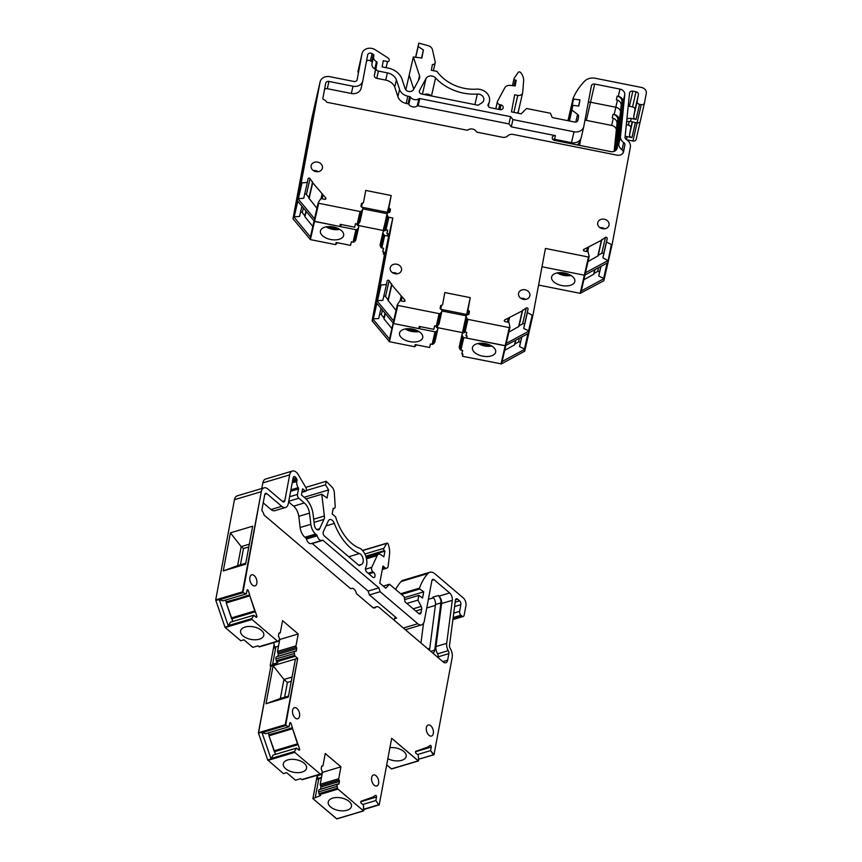 <?xml version="1.0" encoding="UTF-8"?>
<svg xmlns="http://www.w3.org/2000/svg" width="862" height="862" viewBox="0 0 862 862"><rect width="100%" height="100%" fill="white"/><g stroke="black" fill="none" stroke-linecap="round" stroke-linejoin="round"><path stroke-width="1.29" d="M589.048 256.844L584.748 275.129L607.732 262.738L611.341 244.528L606.536 241.996L607.193 238.44A1.131 0.948 -167.1 0 0 605.426 237.406L601.428 240.282L583.93 249.333A1.131 0.948 -167.1 0 0 584.425 251.09L588.11 251.823L589.123 256.499L588.477 257.027L545.43 248.45L533.007 314.845L528.568 333.325L505.154 345.781L466.633 338.109L467.032 335.954M542.004 266.757L584.328 275.193L542.004 266.757M588.477 257.027L580.18 293.349L538.578 285.063M611.341 244.528L612.171 244.248L603.885 280.559L604.1 278.609L598.756 276.034L599.424 272.478A1.131 0.948 -167.1 0 0 597.646 271.433L594.004 273.48M644.464 103.009L640.358 121.014A2.877 2.424 -167.1 0 1 637.083 122.835L635.391 122.49A2.877 2.424 -167.1 0 1 635.38 122.49L631.943 137.608L627.094 136.638A5.765 4.838 12.9 0 0 625.112 136.541M387.297 213.56L391.186 195.512L365.747 190.448L363.527 202.344A1.153 0.97 -167.1 0 1 362.449 203.098A1.153 0.97 -167.1 0 0 361.383 203.852L360.995 205.964A1.153 0.97 -167.1 0 0 361.609 207.031A2.306 1.939 -167.1 0 1 362.299 210.091L361.135 211.244A1.153 0.97 -167.1 0 1 360.068 211.524L318.692 203.281L318.272 202.538L320.901 198.583L324.597 199.327A1.131 0.948 -167.1 0 0 325.685 197.883L312.712 182.766L310.04 178.553A1.131 0.948 -167.1 0 0 308.014 178.843L307.357 182.388L301.98 182.895L301.301 182.302L320.05 82.127A8.642 7.262 -167.1 0 1 320.104 81.901A8.642 7.262 -167.1 0 1 329.866 76.686L353.894 81.47A2.877 2.424 -167.1 0 0 357.159 79.649L361.986 53.864A8.642 7.262 -167.1 0 1 362.04 53.627A8.642 7.262 -167.1 0 1 375.261 49.791L387.975 57.916A2.877 2.424 -167.1 0 1 389.204 60.394L389.161 60.631A1.444 1.207 -167.1 0 1 387.523 61.547L383.278 60.696L382.125 66.88L388.277 68.109A17.294 14.514 -167.1 0 1 401.854 78.701L405.065 88.441A4.569 3.836 -167.1 0 0 409.105 91.491A4.569 3.836 -167.1 0 0 413.566 89.497L419.244 78.97A5.732 4.816 -167.1 0 0 419.632 77.946A5.732 4.816 -167.1 0 0 419.514 75.673L413.329 56.967L421.895 58.023L423.404 49.931L418.167 46.591L418.824 43.1L428.242 45.708A5.765 4.838 -167.1 0 1 432.476 49.78L435.191 61.805A2.877 2.424 -167.1 0 1 432.401 64.531L431.323 70.264L436.926 71.384A40.331 33.866 -167.1 0 0 476.47 89.152A11.529 9.687 -167.1 0 1 489.411 101.479A11.529 9.687 -167.1 0 1 488.323 104.076A2.845 2.381 -167.1 0 0 490.381 107.696L500.175 109.646A2.877 2.424 -167.1 0 0 501.059 104.895L499.777 104.636A2.877 2.424 -167.1 0 1 497.611 101.102L504.733 87.902A5.765 4.838 -167.1 0 1 510.347 85.392L515.153 85.984L516.23 80.274L515.26 80.08A1.444 1.207 -167.1 0 1 514.226 78.216L518.191 72.365A1.444 1.207 -167.1 0 1 520.314 72.225A14.406 12.1 -167.1 0 1 523.622 81.114L522.706 92.363A4.321 3.631 -167.1 0 1 522.641 92.794A4.321 3.631 -167.1 0 1 517.76 95.402L514.679 94.788L511.478 111.898L521.176 113.838L526.574 108.493L550.355 113.234L552.262 117.555L574.663 122.027A2.877 2.424 -167.1 0 0 577.939 120.206L578.596 116.682A2.877 2.424 -167.1 0 0 577.562 114.344L571.915 110.077L572.81 105.326L578.822 106.069L579.975 99.884L573.564 99.087L569.416 117.254L570.062 117.329L568.898 116.639L573.036 98.548M518.558 110.53A4.321 3.631 -167.1 0 1 518.493 110.961L518.493 110.961A4.321 3.631 -167.1 0 1 517.006 112.997A4.321 3.631 -167.1 0 0 518.493 110.961L522.641 92.794M413.329 56.967L409.181 75.134L413.792 89.077L409.181 75.134L405.84 89.788M361.986 53.864L357.838 72.02A8.642 7.262 -167.1 0 1 357.892 71.794A8.642 7.262 -167.1 0 1 357.945 71.557M320.05 82.127L315.901 100.294L297.164 200.469L315.901 100.294A8.642 7.262 -167.1 0 1 315.955 100.057A8.642 7.262 -167.1 0 1 316.009 99.83M307.357 182.388L303.726 198.26L297.972 198.702L297.164 200.469L293.015 218.625L311.753 118.46A8.642 7.262 -167.1 0 1 311.807 118.223A8.642 7.262 -167.1 0 1 311.861 117.986M362.816 209.207L359.96 221.728A2.306 1.939 -167.1 0 1 359.443 222.601L358.28 223.754A1.153 0.97 -167.1 0 1 357.202 224.034L355.489 223.7L354.691 227.202L340.274 224.335L339.779 226.469L314.167 221.222M318.692 203.281L314.544 221.437L355.92 229.68L353.054 242.2A1.153 0.97 -167.1 0 0 354.131 241.92L355.295 240.767L358.15 228.258L356.987 229.4A1.153 0.97 -167.1 0 1 355.92 229.68M356.879 223.969L356.846 224.131A1.153 0.97 -167.1 0 0 357.461 225.187A2.306 1.939 -167.1 0 1 358.15 228.247M362.859 208.852L387.038 213.679L386.219 218.032M388.331 237.74L377.75 290.914L388.676 236.21L376.252 302.584L388.676 236.21L387.544 235.983L388.029 233.85L386.909 233.624L387.706 230.111L386.004 229.777A1.153 0.97 -167.1 0 1 385.109 229.098L384.441 227.59A2.306 1.939 -167.1 0 1 384.301 226.447L387.157 213.927A2.306 1.939 -167.1 0 0 387.307 215.069L387.965 216.588A1.153 0.97 -167.1 0 0 388.859 217.256L392.824 218.043L381.898 272.748L389.021 234.679L388.676 236.21L384.711 235.423A1.153 0.97 -167.1 0 1 383.816 234.744L383.148 233.236A2.306 1.939 -167.1 0 1 384.905 230.66A1.153 0.97 -167.1 0 0 385.853 229.906L385.885 229.745M468.993 313.876L468.971 313.94A1.153 0.97 -167.1 0 0 468.993 313.876L469.391 311.721A1.153 0.97 -167.1 0 0 468.712 310.622A1.153 0.97 -167.1 0 1 468.044 309.533L470.264 297.638L444.835 292.563L442.605 304.469A1.153 0.97 -167.1 0 1 441.581 305.223A1.153 0.97 -167.1 0 0 440.568 305.945A1.153 0.97 -167.1 0 1 440.568 305.945L440.159 308.133A1.153 0.97 -167.1 0 0 440.741 309.178A2.306 1.939 -167.1 0 1 441.904 311.333L439.038 323.853A2.306 1.939 -167.1 0 1 438.521 324.726L437.357 325.879A1.153 0.97 -167.1 0 1 436.291 326.159L434.577 325.814L433.78 329.327L419.352 326.45L418.867 328.594L393.632 323.562L376.252 302.584L372.104 320.75L384.527 254.376L383.396 254.15L383.795 251.995M389.484 341.729L397.307 304.803L397.781 305.407L393.632 323.562L434.998 331.805L432.142 344.326L430.429 343.981L429.632 347.494L415.204 344.617L414.719 346.75L389.484 341.729L372.104 320.75M436.053 326.116L436.01 326.299A1.153 0.97 -167.1 0 0 436.603 327.344A2.306 1.939 -167.1 0 1 437.228 330.372L436.064 331.525A1.153 0.97 -167.1 0 1 434.998 331.805M441.937 310.977L466.126 315.794L465.297 320.19M464.833 332.064A1.153 0.97 -167.1 0 1 463.918 332.786A2.306 1.939 -167.1 0 0 462.237 335.361L459.381 347.871A2.306 1.939 -167.1 0 1 459.241 346.729L462.097 334.219M509.873 327.441L505.574 345.727L463.788 337.538A1.153 0.97 -167.1 0 1 462.905 336.87L462.237 335.361M424.319 94.54A5.732 4.816 -167.1 0 1 431.237 95.919A5.732 4.816 -167.1 0 0 424.319 94.54M581.333 137.23A8.642 7.262 -167.1 0 1 581.29 137.467L583.779 126.552A8.642 7.262 -167.1 0 0 583.822 126.315L591.397 85.866A2.877 2.424 -167.1 0 1 594.672 84.056L590.524 102.222A2.877 2.424 -167.1 0 0 588.272 102.589A2.877 2.424 -167.1 0 1 590.524 102.222L615.813 107.254A5.765 4.838 -167.1 0 1 620.532 111.392A5.765 4.838 12.9 0 0 615.813 107.254L590.524 102.222L586.375 120.378A2.877 2.424 -167.1 0 0 584.932 120.411M580.589 139.644L579.684 144.482A8.642 7.262 -167.1 0 1 579.63 144.719A8.642 7.262 -167.1 0 1 579.447 145.366M383.148 231.727L387.038 213.679M385.422 253.266L384.872 252.846L384.527 254.376M391.887 328.562L384.032 318.918L385.109 313.509L383.935 318.541M399.537 333.044A11.82 6.411 10.6 0 1 412.435 329.068A11.82 6.411 10.6 0 1 422.746 337.527A11.82 6.411 10.6 0 1 409.946 341.654A11.82 6.411 10.6 0 1 399.515 333.174A11.82 6.411 10.6 0 1 399.537 333.044M505.714 345.651L501.953 361.598L524.947 349.196L519.592 346.621L520.26 343.076A1.131 0.948 -167.1 0 0 518.482 342.031L514.829 344.078M524.71 351.168L528.859 333.001L524.71 351.168L501.436 363.893L462.485 356.275L462.883 354.12M463.788 337.538L460.933 350.058A1.153 0.97 -167.1 0 1 460.049 349.39L459.381 347.871M472.451 347.569A11.82 6.411 10.6 0 1 485.349 343.593A11.82 6.411 10.6 0 1 495.661 352.052A11.82 6.411 10.6 0 1 482.86 356.178A11.82 6.411 10.6 0 1 472.43 347.698A11.82 6.411 10.6 0 1 472.451 347.569M491.846 346.061A11.82 6.411 10.6 0 1 478.141 343.496M515.659 340.285L514.485 344.908L504.701 350.306M524.947 349.196L524.43 351.48M584.889 275.053L581.128 291L604.1 278.609M603.583 280.893L580.18 293.349M594.834 269.687L593.659 274.321L583.865 279.708M631.943 137.608A2.877 2.424 -167.1 0 1 629.562 134.666L630.801 127.996A2.877 2.424 -167.1 0 0 628.42 125.055L626.329 124.645M301.883 206.352L299.577 216.427L293.823 216.858L293.015 218.625M305.773 150.764L298.651 188.821L302.099 173.715L309.221 135.646L305.773 150.764L306.322 151.173M312.787 226.437L304.943 216.804L306.021 211.362L304.846 216.416M293.823 216.858L310.546 237.104L314.048 221.071L310.449 236.716M304.943 215.963L302.271 212.591A1.131 0.948 -167.1 0 0 300.493 212.429M353.054 242.2L351.34 241.856L350.543 245.368L336.126 242.491L335.63 244.636L310.395 239.604L293.306 219.153M337.484 242.772L335.63 244.636M320.448 230.919A11.82 6.411 10.6 0 1 333.335 226.943A11.82 6.411 10.6 0 1 343.647 235.401A11.82 6.411 10.6 0 1 330.857 239.528A11.82 6.411 10.6 0 1 320.416 231.048A11.82 6.411 10.6 0 1 320.448 230.919M339.843 229.411A11.82 6.411 10.6 0 1 326.138 226.846M617.451 100.1L614.164 114.506L613.033 114.28A5.765 4.838 -167.1 0 1 617.838 119.829L614.628 151.152M615.867 150.333L618.97 120.055A5.765 4.838 -167.1 0 0 614.164 114.506M614.153 151.346L616.998 123.492A5.765 4.838 -167.1 0 0 612.192 117.943L613.033 114.28M616.384 129.559A5.765 4.838 12.9 0 0 611.664 125.421L586.375 120.378M640.315 121.176L636.21 139.181A2.877 2.424 -167.1 0 1 632.934 140.991L626.749 139.763M416.572 344.886L414.719 346.75M466.126 315.794L462.226 333.853M460.933 350.058L462.646 350.403L461.849 353.916L462.969 354.131L462.485 356.275M551.626 276.971A11.82 6.411 10.6 0 1 564.513 272.995A11.82 6.411 10.6 0 1 574.825 281.454A11.82 6.411 10.6 0 1 562.035 285.581A11.82 6.411 10.6 0 1 551.594 277.101A11.82 6.411 10.6 0 1 551.626 276.971M571.021 275.474A11.82 6.411 10.6 0 1 557.315 272.909M358.667 227.374L355.812 239.895A2.306 1.939 -167.1 0 1 355.295 240.767M418.932 331.536A11.82 6.411 10.6 0 1 405.226 328.972M384.043 318.089L381.36 314.716A1.131 0.948 -167.1 0 0 379.592 314.544M437.756 329.499L434.89 342.009A2.306 1.939 -167.1 0 1 434.373 342.893L433.209 344.046A1.153 0.97 -167.1 0 1 432.142 344.326M434.373 342.893L437.228 330.372M383.396 254.15L383.881 252.016L382.76 251.79L383.568 248.278L381.855 247.933A1.153 0.97 -167.1 0 1 380.961 247.265L380.293 245.745A2.306 1.939 -167.1 0 1 380.153 244.614L383.008 232.093M389.096 341.481L393.137 323.196L389.538 338.831M380.961 308.521L378.677 318.552L372.729 318.843L389.613 339.197M383.428 248.245L382.76 251.79M462.506 350.371L461.849 353.916M437.325 327.614L462.463 332.624M358.236 225.488L383.202 230.466L384.183 226.189M521.79 336.977L519.592 346.621M600.965 266.38L598.756 276.034M383.148 233.236L380.293 245.745M528.859 333.001L533.007 314.845L532.166 315.126L527.361 312.583L528.029 309.038A1.131 0.948 -167.1 0 0 526.251 307.993L522.253 310.87L504.766 319.921A1.131 0.948 -167.1 0 0 505.251 321.677L508.946 322.42L509.959 327.269L509.302 327.625L501.016 363.947M608.033 262.393L612.182 244.237L630.348 147.154A8.642 7.262 -167.1 0 0 626.394 139.536A2.877 2.424 -167.1 0 1 625.047 137.166L629.551 93.139A2.877 2.424 -167.1 0 1 632.848 91.156L629.4 106.263L632.568 106.899A2.877 2.424 -167.1 0 1 634.949 109.84L633.71 116.499A2.877 2.424 -167.1 0 0 636.081 119.441L631.243 118.471A5.765 4.838 12.9 0 0 626.889 119.128M573.564 99.087L573.068 98.408A74.94 62.915 12.9 0 1 584.576 81.211A11.529 9.676 -167.1 0 1 595.383 78.28L641.522 87.471A5.765 4.838 -167.1 0 1 646.284 93.355L644.507 102.847A2.877 2.424 -167.1 0 1 641.231 104.668L639.539 104.334A2.877 2.424 -167.1 0 1 637.158 101.393L638.397 94.723A2.877 2.424 -167.1 0 0 636.016 91.781L632.848 91.156M391.186 195.512L388.956 207.419A1.153 0.97 -167.1 0 0 389.678 208.518A1.153 0.97 -167.1 0 1 390.4 209.628L389.829 212.117M390.001 211.74L389.98 211.804A1.153 0.97 -167.1 0 0 390.001 211.74L390.4 209.628M389.99 211.772A1.153 0.97 -167.1 0 1 389.053 212.494A2.306 1.939 -167.1 0 0 387.157 213.927M392.824 218.043L380.401 284.428L376.252 302.584L376.877 300.676L393.762 321.03M397.307 304.803L400 300.709L403.685 301.441A1.131 0.948 -167.1 0 0 404.774 299.998L391.801 284.88L389.139 280.678A1.131 0.948 -167.1 0 0 387.113 280.937A1.131 0.948 -167.1 0 1 387.113 280.937L386.445 284.514L381.069 285.02L380.401 284.428M397.781 305.407L439.146 313.639L436.291 326.159M441.904 311.333A2.306 1.939 -167.1 0 1 441.376 312.216L440.213 313.359A1.153 0.97 -167.1 0 1 439.146 313.639M468.982 313.908A1.153 0.97 -167.1 0 1 468.066 314.619A2.306 1.939 -167.1 0 0 466.385 317.194L463.53 329.715A2.306 1.939 -167.1 0 1 463.39 328.573L466.245 316.052M509.302 327.625L467.937 319.382A1.153 0.97 -167.1 0 1 467.053 318.703L466.385 317.194M394.979 273.75A5.765 4.838 -167.1 0 1 390.249 267.705A5.765 4.838 -167.1 0 1 396.951 264.278A5.765 4.838 -167.1 0 1 401.487 270.269A5.765 4.838 -167.1 0 1 394.979 273.75M435.569 77.946A5.732 4.816 -167.1 0 0 426.022 78.496L419.525 90.521A2.845 2.381 -167.1 0 0 421.669 94.012L478.076 105.25L481.783 102.89A5.732 4.816 -167.1 0 0 483.765 100.186A5.732 4.816 -167.1 0 0 477.322 94.055A46.128 38.725 -167.1 0 1 435.569 77.946L431.463 95.962M523.32 299.319A5.765 4.838 -167.1 0 1 518.59 293.274A5.765 4.838 -167.1 0 1 525.292 289.847A5.765 4.838 -167.1 0 1 529.839 295.838A5.765 4.838 -167.1 0 1 523.32 299.319M602.484 228.721A5.765 4.838 -167.1 0 1 597.765 222.687A5.765 4.838 -167.1 0 1 604.456 219.25A5.765 4.838 -167.1 0 1 609.003 225.251A5.765 4.838 -167.1 0 1 602.484 228.721M315.901 171.624A5.765 4.838 -167.1 0 1 311.171 165.59A5.765 4.838 -167.1 0 1 317.862 162.153A5.765 4.838 -167.1 0 1 322.41 168.155A5.765 4.838 -167.1 0 1 315.901 171.624M594.672 84.056L619.961 89.098A5.765 4.838 -167.1 0 1 624.778 94.648L620.489 136.53L618.83 143.782L623.118 101.899A5.765 4.838 -167.1 0 0 618.313 96.35L617.17 96.124A5.765 4.838 -167.1 0 1 621.987 101.673L617.278 147.617A5.765 4.838 -167.1 0 1 617.203 148.113A5.765 4.838 -167.1 0 1 610.695 151.583L554.514 140.398A2.877 2.424 -167.1 0 1 555.397 135.636L511.274 126.843L508.936 123.912L418.124 105.821A1.153 0.97 -167.1 0 0 417.176 105.994A5.474 4.601 -167.1 0 1 408.825 104.334A1.153 0.97 -167.1 0 0 408.017 103.806L406.174 103.44A10.333 8.674 -167.1 0 1 397.91 96.684L394.742 87.073A11.529 9.676 -167.1 0 0 385.734 80.112L376.748 78.323A2.877 2.424 -167.1 0 1 374.367 75.382L375.39 69.941A1.153 0.97 -167.1 0 0 374.798 68.885A5.474 4.601 -167.1 0 1 371.975 63.885L372.201 62.7A1.153 0.97 -167.1 0 0 371.705 61.708L370.412 60.879A2.877 2.424 -167.1 0 0 366.469 61.245M583.779 126.552A8.642 7.262 -167.1 0 1 574.017 131.767L512.933 119.592L510.584 116.661L419.783 98.57A1.153 0.97 -167.1 0 0 418.835 98.742A5.474 4.601 -167.1 0 1 410.484 97.083A1.153 0.97 -167.1 0 0 409.676 96.555L407.823 96.188A10.333 8.674 -167.1 0 1 399.569 89.432L396.391 79.821A11.529 9.676 -167.1 0 0 387.383 72.871L378.407 71.083A2.877 2.424 -167.1 0 1 376.026 68.141L377.05 62.689A1.153 0.97 -167.1 0 0 376.457 61.633A5.474 4.601 -167.1 0 1 373.634 56.644L373.86 55.459A1.153 0.97 -167.1 0 0 373.365 54.468L372.061 53.638A2.877 2.424 -167.1 0 0 367.643 54.985L362.816 80.78A8.642 7.262 -167.1 0 1 362.762 81.017A8.642 7.262 -167.1 0 1 353 86.232L328.961 81.437A2.877 2.424 -167.1 0 0 325.696 83.258L322.862 98.397A1.153 0.97 -167.1 0 0 323.573 99.507A5.474 4.601 -167.1 0 1 326.364 101.791A1.153 0.97 -167.1 0 0 327.194 102.341L466.945 130.184A1.153 0.97 -167.1 0 0 467.904 129.99A5.474 4.601 -167.1 0 1 476.427 131.681A1.153 0.97 -167.1 0 0 477.257 132.231L502.438 137.252A5.765 4.838 -167.1 0 0 507.783 135.851A5.765 4.838 -167.1 0 1 513.127 134.44L617.095 155.16A5.765 4.838 -167.1 0 0 623.603 151.68A5.765 4.838 -167.1 0 0 623.635 151.529L624.864 144.967A2.877 2.424 -167.1 0 0 623.668 142.499A7.489 6.293 -167.1 0 1 620.489 136.53M396.035 310.406L388.083 300.375L391.704 284.643M467.937 319.382L465.081 331.892A1.153 0.97 -167.1 0 1 464.187 331.223L463.53 329.715M522.404 310.751L518.859 326.461L508.849 332.139M506.102 343.442L529.096 331.03L523.74 328.465L524.408 324.909A1.131 0.948 -167.1 0 0 522.631 323.864L518.978 325.911M529.096 331.03L528.568 333.325M607.721 260.41L602.904 257.867L603.572 254.312A1.131 0.948 -167.1 0 0 601.795 253.277L598.153 255.314M601.579 240.153L598.023 255.874L588.013 261.552M585.276 272.845L608.249 260.443M628.215 106.241A2.877 2.424 -167.1 0 1 629.4 106.263M626.599 121.962A5.765 4.838 -167.1 0 1 630.542 121.531L637.083 122.835L632.934 140.991M568.608 120.82L573.047 98.473M311.753 118.46L315.901 100.294A8.642 7.262 -167.1 0 1 315.955 100.057L320.104 81.901M310.395 239.604L314.544 221.437L297.164 200.469L301.301 182.302M309.921 132.597L302.799 170.665L313.369 117.491L309.921 132.597L310.471 133.017M316.936 208.281L308.995 198.26L312.604 182.518M297.972 198.702L314.695 218.937L318.207 202.829M309.092 197.797L306.419 194.424A1.131 0.948 -167.1 0 0 304.642 194.262M341.632 224.605L339.779 226.469M623.668 142.499L622.008 149.751A2.877 2.424 -167.1 0 1 623.215 152.218L623.075 152.973M324.521 89.519A2.877 2.424 -167.1 0 1 327.312 88.689L351.34 93.473A8.642 7.262 -167.1 0 0 361.113 88.269L362.762 81.017M512.933 119.592L511.274 126.843M510.584 116.661L508.936 123.912M622.008 149.751A7.489 6.293 -167.1 0 1 618.83 143.782M552.768 139.439A2.877 2.424 -167.1 0 1 554.568 139.299L571.517 142.672A8.642 7.262 -167.1 0 0 581.29 137.467M616.632 149.449L621.146 105.336A5.765 4.838 -167.1 0 0 616.341 99.787L617.17 96.124M577.163 144.902A11.82 9.924 12.9 0 0 580.546 139.806L580.751 138.933M640.358 121.014A2.877 2.424 -167.1 0 1 637.083 122.835L641.231 104.668M420.721 326.73L418.867 328.594M387.544 235.983L387.943 233.828M357.892 71.794L357.838 72.02A8.642 7.262 -167.1 0 1 357.892 71.794L362.04 53.627M470.264 297.638L466.374 315.686M465.081 331.892L466.795 332.236L465.997 335.749L467.118 335.975L466.633 338.109M359.432 222.601L362.299 210.091M423.404 49.931L421.561 57.991M418.167 46.591L415.732 57.258M388.191 299.922L385.508 296.55A1.131 0.948 -167.1 0 0 383.741 296.388M438.521 324.726L441.376 312.216M392.469 219.573L389.021 234.679L389.57 235.1M396.391 79.821L394.742 87.073M387.577 230.089L386.909 233.624M466.654 332.204L465.997 335.749M418.824 43.1L415.592 57.248M516.23 80.274L514.926 85.952M441.473 309.447L466.601 314.458M362.385 207.322L387.35 212.3L388.331 208.022M527.361 312.583L523.74 328.465M606.536 241.996L602.904 257.867M579.975 99.884L578.574 106.037M393.686 320.675L397.307 304.943M386.445 284.514L382.825 300.385L376.877 300.676M571.915 110.077L569.426 120.982M572.81 105.326L569.243 120.939M387.297 215.069L384.441 227.59M361.297 803.255L363.57 805.183L363.689 810.883L336.622 818.825L312.884 798.632L317.27 775.24L312.884 798.632L320.535 795.551L319.479 794.656A1.153 0.668 -106.6 0 1 318.972 793.665L318.649 791.855A2.306 1.336 -106.6 0 1 319.36 789.646L337.839 784.118A2.306 1.336 -106.6 0 1 338.367 784.14A1.153 0.668 -106.6 0 0 338.637 784.14A1.153 0.668 -106.6 0 1 338.367 784.14A2.306 1.336 -106.6 0 0 337.839 784.118A2.306 1.336 -106.6 0 0 337.139 786.327L318.649 791.855A2.306 1.336 -106.6 0 1 319.36 789.646L337.839 784.118A2.306 1.336 -106.6 0 0 337.139 786.327L318.649 791.855L318.972 793.665A1.153 0.668 -106.6 0 0 319.479 794.656L320.535 795.551L312.884 798.632L336.87 818.9L363.441 810.808L337.958 789.129A1.153 0.668 -106.6 0 1 337.451 788.148L337.139 786.327L337.451 788.148L318.972 793.665L337.451 788.148A1.153 0.668 -106.6 0 0 337.958 789.129L363.441 810.808L363.57 805.183L361.297 803.255A1.131 0.657 -106.6 0 1 361.113 801.24L372.75 797.134L375.466 795.335A1.131 0.657 -106.6 0 1 376.511 796.994L360.79 801.692L376.511 796.994L375.854 800.55L362.73 804.472L375.854 800.55L376.511 796.994A1.131 0.657 -106.6 0 0 375.466 795.335L372.75 797.134L361.113 801.24A1.131 0.657 -106.6 0 0 361.297 803.255M378.698 804.742L375.854 800.55L378.698 804.742L363.807 809.192L378.698 804.742M379.248 804.688L391.671 738.303L418.178 760.866L391.359 768.882L386.693 764.906L391.617 768.958L418.436 760.941L391.671 738.303L379.248 804.688M418.63 760.51L418.307 755.241L418.63 760.51M416.044 753.302L418.307 755.241L416.044 753.302A1.131 0.657 -106.6 0 1 415.85 751.298L427.498 747.192L430.213 745.393A1.131 0.657 -106.6 0 1 431.259 747.052L415.538 751.75L431.259 747.052L430.591 750.608L417.477 754.53L430.591 750.608L431.259 747.052A1.131 0.657 -106.6 0 0 430.213 745.393L427.498 747.192L415.85 751.298A1.131 0.657 -106.6 0 0 416.044 753.302M433.446 754.8L430.591 750.608L433.995 754.746L452.162 657.663L433.995 754.746L418.555 759.25L433.446 754.8M450.19 648.364A8.642 5 -106.6 0 1 452.162 657.663A8.642 5 -106.6 0 0 450.19 648.364A2.877 1.67 -106.6 0 1 449.511 645.433L455.405 600.232A2.877 1.67 -106.6 0 1 456.343 598.778A2.877 1.67 -106.6 0 1 457.614 599.165L455.492 599.801L457.614 599.165L459.565 600.825A2.877 1.67 -106.6 0 1 460.868 604.682L454.576 606.568L460.868 604.682L459.618 611.352L460.868 604.682A2.877 1.67 -106.6 0 0 459.565 600.825L457.614 599.165A2.877 1.67 -106.6 0 0 456.343 598.778A2.877 1.67 -106.6 0 0 455.405 600.232L449.511 645.433A2.877 1.67 -106.6 0 0 450.19 648.364M460.911 615.209A2.877 1.67 -106.6 0 1 459.618 611.352L453.724 613.108L459.618 611.352A2.877 1.67 -106.6 0 0 460.911 615.209L453.153 617.526L460.911 615.209L461.957 616.093L460.911 615.209M464.144 615.199A2.877 1.67 -106.6 0 1 463.228 616.481A2.877 1.67 -106.6 0 1 461.957 616.093L452.992 618.776L461.957 616.093A2.877 1.67 -106.6 0 0 463.228 616.481A2.877 1.67 -106.6 0 0 464.144 615.199L465.922 605.695L464.144 615.199M463.336 597.98A5.765 3.329 -106.6 0 1 465.922 605.695A5.765 3.329 -106.6 0 0 463.336 597.98L434.922 573.801L463.336 597.98M427.908 573.521A11.529 6.659 -106.6 0 1 429.836 572.271A11.529 6.659 -106.6 0 1 434.922 573.801A11.529 6.659 -106.6 0 0 429.836 572.271A11.529 6.659 -106.6 0 0 427.908 573.521A74.94 43.305 73.4 0 0 419.471 588.132L419.74 589.005L419.471 588.132A74.94 43.305 73.4 0 1 427.908 573.521L401.089 581.538A11.529 6.659 -106.6 0 1 403.017 580.288L429.836 572.271L403.017 580.288A11.529 6.659 -106.6 0 0 401.089 581.538A74.94 43.305 73.4 0 0 395.615 589.446A74.94 43.305 73.4 0 1 401.089 581.538L427.908 573.521M423.716 591.849L419.74 589.005L401.498 594.457L419.74 589.005L423.716 591.849L404.31 597.657L423.716 591.849L422.563 598.045L423.716 591.849M418.824 595.362L422.563 598.045L418.824 595.362L404.644 599.607L418.824 595.362L417.941 600.124L406.864 603.432L417.941 600.124L418.824 595.362M421.195 606.406L417.941 600.124L421.195 606.406A2.877 1.67 -106.6 0 1 421.68 609.208L415.732 610.986L421.68 609.208L421.022 612.731A2.877 1.67 -106.6 0 1 420.106 614.003A2.877 1.67 -106.6 0 1 418.835 613.625L405.043 601.881L418.835 613.625A2.877 1.67 -106.6 0 0 420.106 614.003A2.877 1.67 -106.6 0 0 421.022 612.731L421.68 609.208A2.877 1.67 -106.6 0 0 421.195 606.406L413.178 608.809L421.195 606.406M404.149 596.709L405.043 601.881L404.149 596.709L389.495 584.242L383.256 586.106L389.495 584.242L404.149 596.709M385.723 588.207L389.495 584.242L385.723 588.207L379.754 583.132L385.723 588.207M382.954 566.022L379.754 583.132L382.954 566.022L384.851 567.627L382.954 566.022M388.18 565.968A4.321 2.5 -106.6 0 1 386.758 568.209A4.321 2.5 -106.6 0 1 384.851 567.627L382.523 568.327L384.851 567.627A4.321 2.5 -106.6 0 0 386.758 568.209A4.321 2.5 -106.6 0 0 388.18 565.968L389.538 554.341L388.18 565.968M388.072 543.9A14.406 8.329 -106.6 0 1 389.538 554.341A14.406 8.329 -106.6 0 0 388.072 543.9A1.153 0.668 -106.6 0 0 387.534 543.179A1.153 0.668 -106.6 0 1 388.072 543.9M386.726 543.383A1.444 0.83 -106.6 0 1 387.049 543.103A1.444 0.83 -106.6 0 1 387.534 543.179A1.444 0.83 -106.6 0 0 387.049 543.103A1.444 0.83 -106.6 0 0 386.726 543.383L362.633 550.581L386.726 543.383L383.827 548.34L386.726 543.383M384.344 550.624A1.444 0.83 -106.6 0 1 383.827 548.34L364.874 553.997L383.827 548.34A1.444 0.83 -106.6 0 0 384.344 550.624L365.79 556.173L384.344 550.624L384.937 551.13L365.994 556.798L384.937 551.13L384.344 550.624M383.87 556.841L384.937 551.13L383.87 556.841L380.885 554.708L383.87 556.841M377.168 555.613A5.765 3.329 -106.6 0 1 378.644 554.18A5.765 3.329 -106.6 0 1 380.885 554.708A5.765 3.329 -106.6 0 0 378.644 554.18A5.765 3.329 -106.6 0 0 377.168 555.613L371.77 567.347L365.445 569.243L371.77 567.347A2.877 1.67 -106.6 0 0 372.89 571.775A2.877 1.67 -106.6 0 1 371.77 567.347L377.168 555.613L366.512 558.802L377.168 555.613M373.688 572.443L372.89 571.775L368.096 573.208L372.89 571.775L373.688 572.443A2.877 1.67 -106.6 0 1 375.024 575.363A2.877 1.67 -106.6 0 1 374.065 577.583A2.877 1.67 -106.6 0 1 372.793 577.206L366.759 572.077A2.845 1.638 -106.6 0 1 365.714 567.595A11.529 6.659 -106.6 0 0 365.897 556.507A11.529 6.659 -106.6 0 0 359.292 548.081A40.331 23.306 -106.6 0 1 335.62 516.888L332.172 513.957L335.62 516.888A40.331 23.306 -106.6 0 0 359.292 548.081A11.529 6.659 -106.6 0 1 365.897 556.507A11.529 6.659 -106.6 0 1 365.714 567.595A2.845 1.638 -106.6 0 0 366.759 572.077L372.793 577.206A2.877 1.67 -106.6 0 0 374.065 577.583A2.877 1.67 -106.6 0 0 375.024 575.363A2.877 1.67 -106.6 0 0 373.688 572.443L368.882 573.876L373.688 572.443M333.249 508.224L332.172 513.957L333.249 508.224A2.877 1.67 -106.6 0 0 334.23 508.397A2.877 1.67 -106.6 0 1 333.249 508.224M335.189 506.209A2.877 1.67 -106.6 0 1 334.23 508.397A2.877 1.67 -106.6 0 0 335.189 506.209L334.316 492.633L335.189 506.209M331.935 486.998A5.765 3.329 -106.6 0 1 334.316 492.633A5.765 3.329 -106.6 0 0 331.935 486.998L326.181 481.287L305.773 487.386L326.181 481.287L331.935 486.998M325.524 484.778L326.181 481.287L325.524 484.778L306.29 490.521L325.524 484.778L328.594 489.961L304.124 497.266L328.594 489.961L325.524 484.778M327.075 498.053L328.594 489.961L327.075 498.053L321.763 494.249L324.36 515.993A5.732 3.319 -106.6 0 1 323.961 519.398L314.059 522.35L323.961 519.398L319.651 528.751A4.569 2.64 -106.6 0 1 318.477 529.893A4.569 2.64 -106.6 0 1 314.371 524.98L313.025 513.666L314.371 524.98A4.569 2.64 -106.6 0 0 318.477 529.893A4.569 2.64 -106.6 0 0 319.651 528.751L323.961 519.398A5.732 3.319 -106.6 0 0 324.36 515.993L313.682 519.183L324.36 515.993L321.763 494.249L306.032 498.947L321.763 494.249L327.075 498.053M305.213 498.193A17.294 9.988 -106.6 0 1 313.025 513.666A17.294 9.988 -106.6 0 0 305.213 498.193L301.42 494.971L305.213 498.193M302.584 488.786L301.42 494.971L302.584 488.786L305.191 491.006L302.584 488.786M306.29 490.564A1.444 0.83 -106.6 0 1 305.827 491.2A1.444 0.83 -106.6 0 1 305.191 491.006L301.991 491.965L305.191 491.006A1.444 0.83 -106.6 0 0 305.827 491.2A1.444 0.83 -106.6 0 0 306.29 490.564L306.29 490.564M305.73 487.31A2.877 1.67 -106.6 0 1 306.333 490.327A2.877 1.67 -106.6 0 0 305.73 487.31L298.284 474.736A8.642 5 -106.6 0 0 292.39 471.04A8.642 5 -106.6 0 1 298.284 474.736L305.73 487.31M289.654 474.887A8.642 5 -106.6 0 1 292.39 471.04A8.642 5 -106.6 0 0 289.654 474.887L284.826 500.671A2.877 1.67 -106.6 0 1 283.91 501.953A2.877 1.67 -106.6 0 1 282.639 501.576L267.845 488.991L282.639 501.576A2.877 1.67 -106.6 0 0 283.91 501.953A2.877 1.67 -106.6 0 0 284.826 500.671L282.424 501.393L284.826 500.671L289.654 474.887L262.835 482.903A8.642 5 -106.6 0 1 265.571 479.056L292.39 471.04L265.571 479.056A8.642 5 -106.6 0 0 262.835 482.903L261.779 488.506L262.835 482.903L289.654 474.887M261.283 491.685A8.642 5 -106.6 0 1 264.031 487.838A8.642 5 -106.6 0 1 267.845 488.991A8.642 5 -106.6 0 0 264.031 487.838A8.642 5 -106.6 0 0 261.283 491.685L242.534 591.849L215.715 599.866L234.464 499.701A8.642 5 -106.6 0 1 237.212 495.855L264.031 487.838L237.212 495.855A8.642 5 -106.6 0 0 234.464 499.701L215.715 599.866L215.866 600.512L215.715 599.866L242.534 591.849L242.922 592.69L261.283 491.685L234.464 499.701L261.283 491.685M246.338 593.843L242.922 592.69L215.866 600.512L224.993 627.17L215.866 600.512L219.25 599.499L228.376 626.157L230.316 622.235L253.751 615.231L256.025 617.16A1.131 0.657 -106.6 0 0 256.52 617.311A1.131 0.657 -106.6 0 1 256.025 617.16L253.751 615.231L230.316 622.235L228.376 626.157L224.993 627.17L228.376 626.157L219.25 599.499L222.902 600.846L219.476 599.704L242.922 592.69L246.338 593.843L222.902 600.846L246.338 593.843L247.006 590.287A1.131 0.657 -106.6 0 1 248.299 590.621L246.866 591.052L248.299 590.621L249.7 594.802L248.299 590.621A1.131 0.657 -106.6 0 0 247.006 590.287L246.338 593.843M249.7 595.351L226.264 601.805L225.661 600.017L226.253 602.366L249.7 594.802L226.253 602.915L249.7 595.351L254.764 610.953L231.328 617.957L226.253 602.915L232.859 621.47L231.328 617.957L254.764 610.953L255.4 611.761L231.953 618.776L255.4 611.761L256.811 615.974A1.131 0.657 -106.6 0 1 256.52 617.311A1.131 0.657 -106.6 0 0 256.811 615.974L249.7 595.351M251.823 618.582L253.751 615.231L251.823 618.582L228.387 625.586L251.823 618.582L252.027 619.498L277.51 641.177L259.031 646.705A1.153 0.668 -106.6 0 0 259.537 646.856A1.153 0.668 -106.6 0 1 259.031 646.705L257.975 645.81L252.792 647.351L243.914 639.798L240.757 640.735L225.208 627.514L240.757 640.735L243.914 639.798L252.792 647.351L257.975 645.81L259.031 646.705L277.51 641.177A1.153 0.668 -106.6 0 0 278.017 641.328A1.153 0.668 -106.6 0 1 277.51 641.177L252.027 619.498L251.823 618.582M278.2 641.22A1.153 0.668 -106.6 0 1 278.017 641.328A1.153 0.668 -106.6 0 0 278.2 641.22L279.019 640.358L278.2 641.22M278.792 636.899A2.306 1.336 -106.6 0 1 279.019 640.358A2.306 1.336 -106.6 0 0 278.792 636.899A1.153 0.668 -106.6 0 1 278.48 635.585L278.879 633.473A1.153 0.668 -106.6 0 1 279.6 633.01L278.965 633.204L279.6 633.01A1.153 0.668 -106.6 0 0 279.956 633.064A1.153 0.668 -106.6 0 1 279.6 633.01A1.153 0.668 -106.6 0 0 278.879 633.473L278.48 635.585A1.153 0.668 -106.6 0 0 278.792 636.899M280.322 632.546A1.153 0.668 -106.6 0 1 279.956 633.064A1.153 0.668 -106.6 0 0 280.322 632.546L282.553 620.651L298.22 633.979L295.989 645.875A1.153 0.668 -106.6 0 0 296.366 647.276A1.153 0.668 -106.6 0 1 296.743 648.677L278.264 654.193A1.153 0.668 -106.6 0 0 277.887 652.803A1.153 0.668 -106.6 0 1 277.51 651.403L279.741 639.496L298.22 633.979L295.989 645.875A1.153 0.668 -106.6 0 0 296.366 647.276A1.153 0.668 -106.6 0 1 296.743 648.677L278.264 654.193L277.866 656.316A1.153 0.668 -106.6 0 1 277.844 656.413A1.153 0.668 -106.6 0 0 277.866 656.316L278.264 654.193A1.153 0.668 -106.6 0 0 277.887 652.803A1.153 0.668 -106.6 0 1 277.51 651.403L279.741 639.496L298.22 633.979L282.553 620.651L280.322 632.546M296.345 650.788L296.743 648.677L296.345 650.788A1.153 0.668 -106.6 0 1 295.698 651.284A2.306 1.336 -106.6 0 0 295.127 651.252A2.306 1.336 -106.6 0 1 295.698 651.284A1.153 0.668 -106.6 0 0 296.345 650.788L277.866 656.316L296.345 650.788M294.416 653.461A2.306 1.336 -106.6 0 1 295.127 651.252A2.306 1.336 -106.6 0 0 294.416 653.461L275.937 658.988A2.306 1.336 -106.6 0 1 276.648 656.769L295.127 651.252L276.648 656.769A2.306 1.336 -106.6 0 0 275.937 658.988L276.249 660.798L275.937 658.988L294.416 653.461L294.729 655.282L294.416 653.461M295.246 656.262A1.153 0.668 -106.6 0 1 294.729 655.282L276.249 660.798A1.153 0.668 -106.6 0 0 276.767 661.79A1.153 0.668 -106.6 0 1 276.249 660.798L294.729 655.282A1.153 0.668 -106.6 0 0 295.246 656.262L276.767 661.79L277.812 662.684L276.767 661.79L295.246 656.262L297.681 658.342L285.257 724.716L258.438 732.732L270.862 666.358L270.172 665.766L274.138 644.55L270.172 665.766L277.812 662.684L272.629 664.236L275.872 646.899L278.501 646.123L275.872 646.899L272.629 664.236L273.329 664.828L270.172 665.766L270.862 666.358L273.114 665.69L270.862 666.358L258.481 733.163L285.257 724.716L285.645 725.567L297.681 658.342L273.125 665.69L283.932 679.482L292.056 677.047L283.932 679.482L280.365 698.511L288.49 696.087L265.992 703.748L273.114 665.69L265.992 703.748L288.307 697.078L295.429 659.021L273.125 665.69L283.932 679.482L280.365 698.511L265.992 703.748L288.307 697.078L295.429 659.021L297.681 658.342L295.246 656.262M289.061 726.709L285.645 725.567L261.865 732.161L271.088 759.002L273.038 755.101L296.474 748.097L298.748 750.026A1.131 0.657 -106.6 0 0 299.243 750.177A1.131 0.657 -106.6 0 1 298.748 750.026L296.474 748.097L273.038 755.101L271.088 759.002L267.705 760.004L258.481 733.163L261.865 732.161L271.088 759.002L267.705 760.004L258.481 733.163L261.865 732.161L265.625 733.713L262.21 732.571L285.645 725.567L289.061 726.709L265.625 733.713L289.061 726.709L289.729 723.153A1.131 0.657 -106.6 0 1 291.022 723.487L289.589 723.918L291.022 723.487L292.423 727.679L291.022 723.487A1.131 0.657 -106.6 0 0 289.729 723.153L289.061 726.709M292.423 728.228L268.987 734.683L268.384 732.894L268.976 735.232L292.423 727.679L268.976 735.782L292.423 728.228L297.487 743.831L274.051 750.834L268.976 735.782L275.581 754.336L274.051 750.834L297.487 743.831L298.123 744.639L274.676 751.642L298.123 744.639L299.534 748.841A1.131 0.657 -106.6 0 1 299.243 750.177A1.131 0.657 -106.6 0 0 299.534 748.841L292.423 728.228M294.545 751.459L296.474 748.097L294.545 751.459L271.11 758.463L294.545 751.459L294.75 752.375L320.233 774.044L301.754 779.571L300.698 778.677L295.515 780.218L286.626 772.664L283.469 773.613L267.705 760.004L283.469 773.613L286.626 772.664L295.515 780.218L300.698 778.677L301.754 779.571A1.153 0.668 -106.6 0 0 302.26 779.722A1.153 0.668 -106.6 0 1 301.754 779.571L320.233 774.044A1.153 0.668 -106.6 0 0 320.739 774.195A1.153 0.668 -106.6 0 1 320.233 774.044L294.75 752.375L294.545 751.459M320.923 774.087A1.153 0.668 -106.6 0 1 320.739 774.195A1.153 0.668 -106.6 0 0 320.923 774.087L321.731 773.225L320.923 774.087M321.548 769.82A2.306 1.336 -106.6 0 1 321.731 773.225A2.306 1.336 -106.6 0 0 321.548 769.82A1.153 0.668 -106.6 0 1 321.246 768.527L321.655 766.372A1.153 0.668 -106.6 0 1 322.345 765.898L321.763 766.07L322.345 765.898A1.153 0.668 -106.6 0 0 322.679 765.93A1.153 0.668 -106.6 0 1 322.345 765.898A1.153 0.668 -106.6 0 0 321.655 766.372L321.246 768.527A1.153 0.668 -106.6 0 0 321.548 769.82M323.045 765.413A1.153 0.668 -106.6 0 1 322.679 765.93A1.153 0.668 -106.6 0 0 323.045 765.413L325.276 753.517L340.932 766.835L338.712 778.742L320.222 784.269L322.453 772.363L340.932 766.835L338.712 778.742L320.222 784.269L322.453 772.363L340.932 766.835L325.276 753.517L323.045 765.413M339.057 780.11A1.153 0.668 -106.6 0 1 338.712 778.742A1.153 0.668 -106.6 0 0 339.057 780.11A1.153 0.668 -106.6 0 1 339.402 781.478L320.923 786.995A1.153 0.668 -106.6 0 0 320.578 785.638A1.153 0.668 -106.6 0 1 320.222 784.269A1.153 0.668 -106.6 0 0 320.578 785.638A1.153 0.668 -106.6 0 1 320.923 786.995L320.524 789.161A1.153 0.668 -106.6 0 1 320.481 789.301A1.153 0.668 -106.6 0 0 320.524 789.161L320.923 786.995L339.402 781.478L339.003 783.633A1.153 0.668 -106.6 0 1 338.637 784.14A1.153 0.668 -106.6 0 0 339.003 783.633L339.402 781.478A1.153 0.668 -106.6 0 0 339.057 780.11L320.578 785.638L339.057 780.11M295.181 717.981A5.765 3.329 -106.6 0 1 292.509 712.152A5.765 3.329 -106.6 0 1 294.427 707.702A5.765 3.329 -106.6 0 1 299.265 712.271A5.765 3.329 -106.6 0 1 297.724 718.746A5.765 3.329 -106.6 0 1 295.181 717.981A5.765 3.329 -106.6 0 1 292.509 712.152A5.765 3.329 -106.6 0 1 294.427 707.702A5.765 3.329 -106.6 0 1 299.265 712.271A5.765 3.329 -106.6 0 1 297.724 718.746A5.765 3.329 -106.6 0 1 295.181 717.981M359.486 553.544A46.128 26.657 -106.6 0 1 334.316 523.417L326.008 525.906L334.316 523.417A5.732 3.319 -106.6 0 0 329.737 519.581A5.732 3.319 -106.6 0 1 334.316 523.417A46.128 26.657 -106.6 0 0 359.486 553.544A5.732 3.319 -106.6 0 1 363.074 558.845A5.732 3.319 -106.6 0 1 361.684 564.298L358.678 565.192L361.684 564.298L359.185 565.623L361.684 564.298A5.732 3.319 -106.6 0 0 363.074 558.845A5.732 3.319 -106.6 0 0 359.486 553.544L348.754 556.755L359.486 553.544M324.446 536.067L359.185 565.623L324.446 536.067A2.845 1.638 -106.6 0 1 323.336 531.703L328.26 521.004A5.732 3.319 -106.6 0 1 329.737 519.581A5.732 3.319 -106.6 0 0 328.26 521.004L323.336 531.703A2.845 1.638 -106.6 0 0 324.446 536.067M374.227 785.239A5.765 3.329 -106.6 0 1 371.544 779.399A5.765 3.329 -106.6 0 1 373.462 774.96A5.765 3.329 -106.6 0 1 378.31 779.528A5.765 3.329 -106.6 0 1 376.769 786.004A5.765 3.329 -106.6 0 1 374.227 785.239A5.765 3.329 -106.6 0 1 371.544 779.399A5.765 3.329 -106.6 0 1 373.462 774.96A5.765 3.329 -106.6 0 1 378.31 779.528A5.765 3.329 -106.6 0 1 376.769 786.004A5.765 3.329 -106.6 0 1 374.227 785.239M428.964 735.286A5.765 3.329 -106.6 0 1 426.291 729.457A5.765 3.329 -106.6 0 1 428.209 725.007A5.765 3.329 -106.6 0 1 433.047 729.575A5.765 3.329 -106.6 0 1 431.506 736.051A5.765 3.329 -106.6 0 1 428.964 735.286A5.765 3.329 -106.6 0 1 426.291 729.457A5.765 3.329 -106.6 0 1 428.209 725.007A5.765 3.329 -106.6 0 1 433.047 729.575A5.765 3.329 -106.6 0 1 431.506 736.051A5.765 3.329 -106.6 0 1 428.964 735.286M252.469 585.115A5.765 3.329 -106.6 0 1 249.786 579.286A5.765 3.329 -106.6 0 1 251.704 574.835A5.765 3.329 -106.6 0 1 256.542 579.404A5.765 3.329 -106.6 0 1 255.001 585.88A5.765 3.329 -106.6 0 1 252.469 585.115A5.765 3.329 -106.6 0 1 249.786 579.286A5.765 3.329 -106.6 0 1 251.704 574.835A5.765 3.329 -106.6 0 1 256.542 579.404A5.765 3.329 -106.6 0 1 255.001 585.88A5.765 3.329 -106.6 0 1 252.469 585.115M431.884 580.6A2.877 1.67 -106.6 0 1 432.799 579.318A2.877 1.67 -106.6 0 1 434.071 579.695L449.641 592.948A5.765 3.329 -106.6 0 1 452.291 600.329L446.688 643.332L435.978 646.532L441.581 603.529A5.765 3.329 -106.6 0 0 438.941 596.148L438.241 595.556A5.765 3.329 -106.6 0 1 440.891 602.937L434.739 650.11A5.765 3.329 -106.6 0 1 432.853 653.008A5.765 3.329 -106.6 0 1 432.746 653.04A5.765 3.329 -106.6 0 0 432.853 653.008A5.765 3.329 -106.6 0 0 434.739 650.11L430.709 651.316L434.739 650.11L440.891 602.937L435.482 604.553L429.513 650.293L435.482 604.553A5.765 3.329 -106.6 0 0 432.832 597.172A5.765 3.329 -106.6 0 1 435.482 604.553L440.891 602.937A5.765 3.329 -106.6 0 0 438.241 595.556L432.832 597.172L438.241 595.556L438.941 596.148A5.765 3.329 -106.6 0 1 441.581 603.529L435.978 646.532A7.489 4.332 -106.6 0 0 437.573 653.849A2.877 1.67 -106.6 0 1 438.155 656.833L438.025 657.534L438.155 656.833A2.877 1.67 -106.6 0 0 437.573 653.849A7.489 4.332 -106.6 0 1 435.978 646.532L446.688 643.332A7.489 4.332 -106.6 0 0 448.272 650.648A2.877 1.67 -106.6 0 1 448.865 653.633L447.637 660.195A5.765 3.329 -106.6 0 1 445.805 662.749A5.765 3.329 -106.6 0 1 443.262 661.984L379.226 607.505L443.262 661.984A5.765 3.329 -106.6 0 0 445.805 662.749A5.765 3.329 -106.6 0 0 447.637 660.195L442.831 661.628L447.637 660.195L448.865 653.633L438.155 656.833L448.865 653.633A2.877 1.67 -106.6 0 0 448.272 650.648A7.489 4.332 -106.6 0 1 446.688 643.332L452.291 600.329L441.581 603.529L452.291 600.329A5.765 3.329 -106.6 0 0 449.641 592.948L438.941 596.148L449.641 592.948L434.071 579.695L431.948 580.331L434.071 579.695A2.877 1.67 -106.6 0 0 432.799 579.318A2.877 1.67 -106.6 0 0 431.884 580.6L424.309 621.039A8.642 5 -106.6 0 1 421.572 624.885A8.642 5 -106.6 0 1 417.758 623.732L403.362 628.042L417.758 623.732L380.131 591.731L378.86 587.884L368.16 591.084L312.238 543.502A1.153 0.668 -106.6 0 0 312.001 543.362A1.153 0.668 -106.6 0 1 312.238 543.502L368.16 591.084L369.432 594.931L368.16 591.084L378.86 587.884L322.938 540.302L378.86 587.884L380.131 591.731L369.432 594.931L396.606 618.043L369.432 594.931L380.131 591.731L417.758 623.732A8.642 5 -106.6 0 0 421.572 624.885A8.642 5 -106.6 0 0 424.309 621.039L431.884 580.6M375.767 607.322A5.765 3.329 -106.6 0 1 376.683 606.74A5.765 3.329 -106.6 0 1 379.226 607.505A5.765 3.329 -106.6 0 0 376.683 606.74A5.765 3.329 -106.6 0 0 375.767 607.322A5.765 3.329 -106.6 0 1 374.851 607.904A5.765 3.329 -106.6 0 1 372.309 607.139L356.803 593.94A1.153 0.668 -106.6 0 1 356.318 593.099A5.474 3.168 -106.6 0 0 351.61 588.369A5.474 3.168 -106.6 0 1 356.318 593.099A1.153 0.668 -106.6 0 0 356.803 593.94L372.309 607.139A5.765 3.329 -106.6 0 0 374.851 607.904A5.765 3.329 -106.6 0 0 375.767 607.322L373.763 607.925L375.767 607.322M351.071 588.627A5.474 3.168 -106.6 0 1 351.61 588.369A5.474 3.168 -106.6 0 0 351.071 588.627A1.153 0.668 -106.6 0 1 350.446 588.53L264.375 515.304A1.153 0.668 -106.6 0 1 263.891 514.463A5.474 3.168 -106.6 0 0 262.296 511.177A1.153 0.668 -106.6 0 1 261.919 509.776L264.753 494.637A2.877 1.67 -106.6 0 1 265.668 493.355A2.877 1.67 -106.6 0 1 266.94 493.743L281.745 506.328L271.045 509.528L263.212 502.869L271.045 509.528A8.642 5 -106.6 0 0 274.849 510.681A8.642 5 -106.6 0 1 271.045 509.528L281.745 506.328A8.642 5 -106.6 0 0 285.559 507.481A8.642 5 -106.6 0 1 281.745 506.328L266.94 493.743L264.817 494.368L266.94 493.743A2.877 1.67 -106.6 0 0 265.668 493.355A2.877 1.67 -106.6 0 0 264.753 494.637L261.919 509.776A1.153 0.668 -106.6 0 0 262.296 511.177A5.474 3.168 -106.6 0 1 263.891 514.463A1.153 0.668 -106.6 0 0 264.375 515.304L350.446 588.53A1.153 0.668 -106.6 0 0 351.071 588.627L351.071 588.627M288.307 503.634A8.642 5 -106.6 0 1 285.559 507.481A8.642 5 -106.6 0 0 288.307 503.634L293.134 477.85A2.877 1.67 -106.6 0 1 294.05 476.567A2.877 1.67 -106.6 0 1 296.011 477.796L292.972 478.701L296.011 477.796L296.765 479.078A1.153 0.668 -106.6 0 1 297.013 480.285L292.412 481.664L297.013 480.285L296.787 481.47L297.013 480.285A1.153 0.668 -106.6 0 0 296.765 479.078L296.011 477.796A2.877 1.67 -106.6 0 0 294.05 476.567A2.877 1.67 -106.6 0 0 293.134 477.85L288.307 503.634M298.22 487.644A5.474 3.168 -106.6 0 1 296.787 481.47L292.196 482.849L296.787 481.47A5.474 3.168 -106.6 0 0 298.22 487.644A1.153 0.668 -106.6 0 1 298.521 488.937L290.613 491.308L298.521 488.937L297.498 494.389L298.521 488.937A1.153 0.668 -106.6 0 0 298.22 487.644L290.882 489.832L298.22 487.644M298.791 498.247A2.877 1.67 -106.6 0 1 297.498 494.389L289.589 496.749L297.498 494.389A2.877 1.67 -106.6 0 0 298.791 498.247L304.329 502.955A11.529 6.659 -106.6 0 1 309.512 513.138L310.848 524.312L300.138 527.512L298.812 516.338A11.529 6.659 -106.6 0 0 293.619 506.156L288.63 501.91L293.619 506.156A11.529 6.659 -106.6 0 1 298.812 516.338L309.512 513.138L310.848 524.312L300.138 527.512L298.812 516.338L309.512 513.138A11.529 6.659 -106.6 0 0 304.329 502.955L293.619 506.156L304.329 502.955L298.791 498.247L288.748 501.253L298.791 498.247M315.578 534.041A10.333 5.969 -106.6 0 1 310.848 524.312A10.333 5.969 -106.6 0 0 315.578 534.041L304.868 537.241A10.333 5.969 -106.6 0 1 300.138 527.512A10.333 5.969 -106.6 0 0 304.868 537.241L306.01 538.211A1.153 0.668 -106.6 0 1 306.484 539.019A5.474 3.168 -106.6 0 0 311.16 543.62A5.474 3.168 -106.6 0 1 306.484 539.019A1.153 0.668 -106.6 0 0 306.01 538.211L304.868 537.241L315.578 534.041L316.71 535.011A1.153 0.668 -106.6 0 1 317.194 535.819L306.484 539.019L317.194 535.819A5.474 3.168 -106.6 0 0 321.86 540.42A5.474 3.168 -106.6 0 1 317.194 535.819A1.153 0.668 -106.6 0 0 316.71 535.011L315.578 534.041M322.334 540.194A5.474 3.168 -106.6 0 1 321.86 540.42A5.474 3.168 -106.6 0 0 322.334 540.194A1.153 0.668 -106.6 0 1 322.938 540.302L312.238 543.502L322.938 540.302A1.153 0.668 -106.6 0 0 322.334 540.194M287.412 682.445L284.643 697.239L287.412 682.445L283.932 679.482L287.412 682.445L291.259 681.292L287.412 682.445M420.958 643.009L423.533 623.226L420.958 643.009M287.789 759.918A11.82 6.411 10.6 0 1 300.59 761.049A11.82 6.411 10.6 0 1 306.538 768.161A11.82 6.411 10.6 0 1 293.748 772.298A11.82 6.411 10.6 0 1 283.307 763.818A11.82 6.411 10.6 0 1 287.789 759.918M332.689 798.126A11.82 6.411 10.6 0 1 345.5 799.257A11.82 6.411 10.6 0 1 351.448 806.369A11.82 6.411 10.6 0 1 338.647 810.495A11.82 6.411 10.6 0 1 328.217 802.026A11.82 6.411 10.6 0 1 332.689 798.126M252.695 526.186L230.391 532.856L241.198 546.605L249.333 544.181L241.198 546.605L230.391 532.856L223.269 570.913L237.643 565.644L241.198 546.605L243.472 548.534L240.423 564.815L243.472 548.534L241.198 546.605L237.643 565.644L245.767 563.209L223.269 570.913L230.391 532.856L252.695 526.186L245.573 564.244L223.269 570.913L245.573 564.244L252.695 526.186M259.721 646.737A1.153 0.668 -106.6 0 1 259.537 646.856L278.017 641.328L259.537 646.856A1.153 0.668 -106.6 0 0 259.721 646.737M245.067 627.051A11.82 6.411 10.6 0 1 257.867 628.182A11.82 6.411 10.6 0 1 263.815 635.294A11.82 6.411 10.6 0 1 251.014 639.421A11.82 6.411 10.6 0 1 240.584 630.941A11.82 6.411 10.6 0 1 245.067 627.051M248.816 546.939L243.472 548.534L248.816 546.939M394.451 620.468A2.877 1.67 -106.6 0 1 395.335 617.666A2.877 1.67 -106.6 0 1 396.606 618.043L394.484 618.679L396.606 618.043A2.877 1.67 -106.6 0 0 395.335 617.666A2.877 1.67 -106.6 0 0 394.451 620.468M405.452 629.702A8.642 5 -106.6 0 1 405.345 629.723A8.642 5 -106.6 0 0 405.452 629.702L421.572 624.885L405.452 629.702M389.915 747.688A11.82 6.411 10.6 0 1 406.185 756.427A11.82 6.411 10.6 0 1 387.857 758.689M318.347 779.69L317.141 778.655L321.526 777.341L317.141 778.655L318.347 779.69M275.193 649.172L273.707 642.621L275.193 649.172M318.789 778.763L315.352 797.102L318.789 778.763L321.407 777.977L318.789 778.763M317.291 775.229L322.097 774.27L317.712 775.584L317.141 778.655L317.291 775.229M302.443 779.604A1.153 0.668 -106.6 0 1 302.26 779.722L320.739 774.195L302.26 779.722A1.153 0.668 -106.6 0 0 302.443 779.604M603.572 278.566L607.107 263.072M383.525 231.221L384.387 227.449M385.239 313.671L384.032 318.918M436.808 326.159L436.538 327.312M437.821 325.416L437.271 327.851L437.821 325.416M463.465 329.564L462.603 333.346M464.079 330.954L463.648 332.829M501.953 361.598L501.436 363.893M462.905 336.87L460.049 349.39M527.932 333.669L524.398 349.164M581.128 291L580.6 293.295M627.094 136.638L626.426 139.558M567.983 120.691L568.888 116.715M297.756 201.363L294.201 216.933M306.15 211.513L304.943 216.804M356.987 229.4L354.131 241.92M310.546 237.104L310.029 239.388M357.676 224.045L357.418 225.165M358.743 223.301L358.183 225.725L358.743 223.301M613.302 118.266L611.664 125.421M617.838 119.829L616.998 123.492M515.519 340.361L514.485 344.908M594.694 269.763L593.659 274.321M328.034 226.598A10.667 5.786 -169.4 0 0 338.163 228.495M326.666 226.76A11.238 6.099 -169.4 0 0 339.38 229.141M559.212 272.661A10.667 5.786 -169.4 0 0 569.34 274.547M557.843 272.812A11.238 6.099 -169.4 0 0 570.558 275.193M594.963 269.623L594.101 273.405M480.037 343.248A10.667 5.786 -169.4 0 0 490.166 345.145M478.669 343.41A11.238 6.099 -169.4 0 0 491.383 345.791M515.799 340.21L514.937 344.003M405.754 328.885A11.238 6.099 -169.4 0 0 418.469 331.256M384.98 313.359L383.946 317.906M436.064 331.525L433.209 344.046M489.239 344.735A10.667 5.786 10.6 0 1 481.05 343.205M568.414 274.148A10.667 5.786 10.6 0 1 560.214 272.607M337.236 228.085A10.667 5.786 10.6 0 1 329.047 226.555M407.123 328.724A10.667 5.786 -169.4 0 0 417.251 330.62M416.324 330.211A10.667 5.786 10.6 0 1 408.135 328.681M415.98 330.081A11.238 6.099 10.6 0 1 408.502 328.681M384.711 235.423L381.855 247.933M305.891 211.212L304.857 215.78M336.891 227.956A11.238 6.099 10.6 0 1 329.413 226.555M568.069 274.008A11.238 6.099 10.6 0 1 560.591 272.607M488.894 344.606A11.238 6.099 10.6 0 1 481.416 343.205M372.212 321.127L372.729 318.843M620.187 114.743L618.97 120.055M303.305 208.076L302.271 212.591M385.81 229.723L385.68 230.273M385.023 228.904L384.614 230.693M632.202 121.854L630.801 127.996M629.26 121.391L628.42 125.055M464.801 331.805L464.672 332.409M376.845 303.543L373.3 319.059M632.471 121.908L629.562 134.666M600.792 266.477L599.424 272.478M598.497 267.716L597.646 271.433M521.629 337.074L520.26 343.076M519.333 338.313L518.482 342.031M382.383 310.234L381.36 314.716M383.816 234.744L380.961 247.265M387.674 213.065L388.956 207.44M391.801 284.88L388.18 300.763M401.132 296.345L400.13 300.741M392.512 272.726A5.765 4.838 -167.1 0 1 394.807 272.78A5.765 4.838 -167.1 0 1 397.274 273.804M441.581 305.223L440.687 309.146M468.044 309.533L466.751 315.19M468.712 310.622L467.797 314.662M467.053 318.703L464.187 331.223M522.253 310.87L518.633 326.752M532.166 315.126L528.546 330.997M509.464 317.927L508.461 322.323M508.903 317.938L507.923 322.216M588.638 247.329L587.636 251.726M588.067 247.34L587.097 251.618M631.243 118.471L630.542 121.531M517.76 95.402L513.881 112.383M499.777 104.636L498.699 109.355M488.323 104.076L488.011 105.412M419.514 75.673L418.404 80.522M301.98 182.895L298.349 198.777M322.032 194.219L321.03 198.616M322.56 194.446L321.58 198.723M312.712 182.766L309.092 198.637M361.135 211.244L358.28 223.754M360.068 211.524L357.202 224.034M314.695 218.937L314.177 221.222M362.449 203.098L361.566 207.009M419.525 90.521L419.288 91.577M426.022 78.496L422.445 94.163M520.853 298.295A5.765 4.838 -167.1 0 1 523.148 298.349A5.765 4.838 -167.1 0 1 525.615 299.373M624.864 144.967L623.215 152.218M313.434 170.601A5.765 4.838 -167.1 0 1 315.729 170.654A5.765 4.838 -167.1 0 1 318.197 171.689M328.961 81.437L327.312 88.689M372.061 53.638L370.412 60.879M378.407 71.083L376.748 78.323M376.026 68.141L374.367 75.382M409.676 96.555L408.017 103.806M407.823 96.188L406.174 103.44M418.835 98.742L417.176 105.994M419.783 98.57L418.124 105.821M555.397 135.636L554.568 139.299M574.017 131.767L571.517 142.672M621.987 101.673L621.146 105.336M601.428 240.282L597.797 256.154M323.088 194.672L322.14 198.831M501.059 104.895L499.982 109.614M391.714 283.867L388.094 299.739M440.213 313.359L437.357 325.879M402.177 296.797L401.229 300.957M401.649 296.571L400.679 300.849M388.859 217.256L386.004 229.777M312.626 181.742L309.005 197.613M477.322 94.055L474.908 104.614M373.365 54.468L371.705 61.708M377.05 62.689L375.39 69.941M410.484 97.083L408.825 104.334M617.278 147.617L617.063 148.587M619.961 89.098L618.313 96.35M568.155 143.114L568.403 142.058M624.778 94.648L623.118 101.899M353 86.232L351.34 93.473M373.86 55.459L372.201 62.7M373.634 56.644L371.975 63.885M376.457 61.633L374.798 68.885M387.383 72.871L385.734 80.112M399.569 89.432L397.91 96.684M600.027 227.697A5.765 4.838 -167.1 0 1 602.322 227.751A5.765 4.838 -167.1 0 1 604.79 228.786M325.685 197.883L325.373 199.241M310.04 178.553L306.419 194.424M515.26 80.08L513.946 85.834M389.678 208.518L388.762 212.526M522.706 309.964L519.086 325.836M508.332 317.938L507.384 322.108M601.87 239.367L598.25 255.238M587.496 247.351L586.548 251.51M638.397 94.723L634.949 109.84M636.016 91.781L632.568 106.899M577.562 114.344L575.805 122.048M578.596 116.682L577.615 120.982M387.523 61.547L386.122 67.678M469.391 311.721L468.809 314.242M381.069 285.02L377.448 300.903M639.539 104.334L636.081 119.441M637.158 101.393L633.71 116.499M607.193 238.44L603.572 254.312M583.93 249.333L583.649 250.594M605.426 237.406L601.795 253.277M528.029 309.038L524.408 324.909M504.766 319.921L504.475 321.192M526.251 307.993L522.631 323.864M404.774 299.998L404.461 301.355M389.139 280.678L385.508 296.55M387.965 216.588L385.109 229.098M277.51 651.403L295.989 645.875L277.51 651.403M426.755 607.969L435.364 605.393L426.755 607.969M427.929 648.946L429.761 648.396L427.929 648.946M292.412 728.778L268.976 735.782L292.412 728.778M294.75 752.375L267.931 760.392L294.75 752.375M340.264 817.887L363.689 810.883L340.264 817.887M337.958 789.129L319.479 794.656L337.958 789.129M395.012 767.945L418.436 760.941L395.012 767.945M400.668 593.746L419.471 588.132L400.668 593.746M421.022 612.731L418.63 613.442L421.022 612.731M255.077 611.363L231.641 618.366L255.077 611.363M249.689 595.911L226.253 602.915L249.689 595.911M252.027 619.498L225.208 627.514L252.027 619.498M448.272 650.648L437.573 653.849L448.272 650.648M316.71 535.011L306.01 538.211L316.71 535.011M433.457 597.797L428.382 599.305L433.457 597.797M297.799 744.229L274.364 751.233L297.799 744.229M296.765 479.078L292.671 480.306L296.765 479.078M256.811 615.974L255.195 616.459L256.811 615.974M296.366 647.276L277.887 652.803L296.366 647.276M459.565 600.825L455.158 602.15L459.565 600.825M319.651 528.751L316.882 529.58L319.651 528.751M339.003 783.633L320.524 789.161L339.003 783.633M299.534 748.841L297.918 749.326L299.534 748.841M608.033 262.414L603.885 280.581M502.18 361.307L505.768 345.63M581.354 290.709L584.932 275.032M567.972 120.691L568.898 116.639M311.807 118.223L315.955 100.057M579.479 145.366L579.63 144.719M593.875 274.03L594.877 269.666M415.721 329.974L408.793 328.681M636.188 139.256L644.485 102.934M336.622 227.848L329.693 226.555M488.635 344.498L481.707 343.205M517.987 113.202L518.493 110.961M514.711 344.628L515.702 340.264M567.799 273.911L560.871 272.607M506.328 343.151L509.959 327.269M518.859 326.461L522.48 310.589M585.503 272.554L589.123 256.682M495.779 108.774L497.417 101.619M308.995 198.26L312.615 182.378M314.598 218.549L318.218 202.678M598.023 255.874L601.654 239.992M433.381 70.673L435.191 62.732M488.312 106.295L489.411 101.479M388.083 300.375L391.704 284.503M512.459 85.65L514.075 78.571M321.688 766.221L322.679 765.93L321.688 766.221M363.829 809.493L379.064 804.936L363.829 809.493M360.812 801.606L364.195 800.604L360.812 801.606M415.559 751.664L418.943 750.651L415.559 751.664M366.296 557.876L378.644 554.18L366.296 557.876M278.9 633.376L279.956 633.064L278.9 633.376M373.289 607.764L376.683 606.74L373.289 607.764M333.152 508.72L334.23 508.397L333.152 508.72M311.16 543.62L321.86 540.42L311.16 543.62M362.503 550.441L387.049 543.103L362.503 550.441M350.64 588.66L351.61 588.369L350.64 588.66M274.849 510.681L285.559 507.481L274.849 510.681M452.884 619.573L463.228 616.481L452.884 619.573M301.915 492.374L305.827 491.2L301.915 492.374M382.297 569.534L386.758 568.209L382.297 569.534"/></g></svg>
